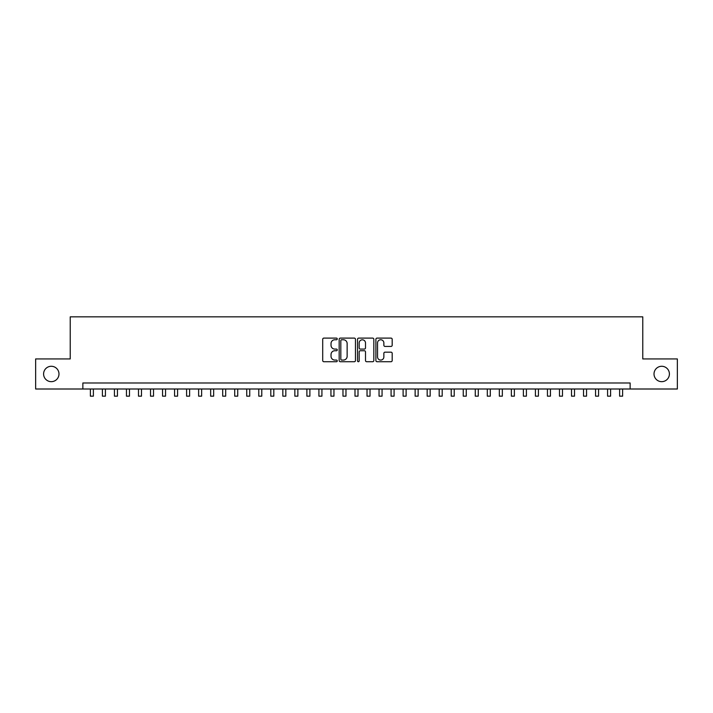 <?xml version="1.0" encoding="UTF-8"?>
<svg xmlns="http://www.w3.org/2000/svg" width="713" height="713" viewBox="0 0 713 713"><rect width="100%" height="100%" fill="white"/><g stroke="black" fill="none" stroke-linecap="round" stroke-linejoin="round"><path stroke-width="1.07" d="M337.258 338.933A0.829 0.829 0 0 0 336.429 338.105L323.889 338.105A1.176 1.176 0 0 0 322.704 339.29L322.704 360.537A1.176 1.176 0 0 0 323.889 361.723L336.429 361.723A0.829 0.829 0 0 0 337.258 360.894A0.829 0.829 0 0 0 336.429 360.065L334.807 360.065A3.779 3.779 0 0 1 331.028 356.286L331.028 354.521A3.779 3.779 0 0 1 334.807 350.743L336.429 350.743A0.829 0.829 0 0 0 337.258 349.914A0.829 0.829 0 0 0 336.429 349.085L334.807 349.085A3.779 3.779 0 0 1 331.028 345.306L331.028 343.541A3.779 3.779 0 0 1 334.807 339.762L336.429 339.762A0.829 0.829 0 0 0 337.258 338.933M654.017 373.969A7.7 7.7 0 0 0 661.717 381.669A7.7 7.7 0 0 0 669.409 373.969A7.7 7.7 0 0 0 661.717 366.277A7.7 7.7 0 0 0 654.017 373.969M43.591 373.969A7.7 7.7 0 0 0 51.283 381.669A7.7 7.7 0 0 0 58.983 373.969A7.7 7.7 0 0 0 51.283 366.277A7.7 7.7 0 0 0 43.591 373.969M391 346.429A1.176 1.176 0 0 0 392.186 345.252L392.186 339.29A1.176 1.176 0 0 0 391 338.105L377.07 338.105A1.176 1.176 0 0 0 375.894 339.29L375.894 360.537A1.176 1.176 0 0 0 377.07 361.723L391 361.723A1.176 1.176 0 0 0 392.186 360.537L392.186 353.336A1.176 1.176 0 0 0 391 352.16L385.038 352.16A1.176 1.176 0 0 0 383.861 353.336L383.861 356.91A3.155 3.155 0 0 1 380.706 360.065A3.155 3.155 0 0 1 377.542 356.91L377.542 342.917A3.155 3.155 0 0 1 380.706 339.762A3.155 3.155 0 0 1 383.861 342.917L383.861 345.252A1.176 1.176 0 0 0 385.038 346.429L391 346.429M82.86 389.004L35.65 389.004L35.65 358.933L70.23 358.933L70.23 316.839L642.769 316.839L642.769 358.933L677.35 358.933L677.35 389.004L630.14 389.004L630.14 382.988L82.86 382.988L82.86 389.004L630.14 389.004M355.466 339.29A1.176 1.176 0 0 0 354.29 338.105L340.351 338.105A1.176 1.176 0 0 0 339.174 339.29L339.174 360.537A1.176 1.176 0 0 0 340.351 361.723L354.29 361.723A1.176 1.176 0 0 0 355.466 360.537L355.466 339.29M358.71 338.105L372.649 338.105A1.176 1.176 0 0 1 373.826 339.29L373.826 360.537A1.176 1.176 0 0 1 372.649 361.723L366.687 361.723A1.176 1.176 0 0 1 365.502 360.537L365.502 351.919A1.176 1.176 0 0 0 364.325 350.743L360.368 350.743A1.176 1.176 0 0 0 359.183 351.919L359.183 360.894A0.829 0.829 0 0 1 358.363 361.723A0.829 0.829 0 0 1 357.534 360.894L357.534 339.29A1.176 1.176 0 0 1 358.71 338.105M341.652 339.762A0.829 0.829 0 0 0 340.823 340.591L340.823 359.245A0.829 0.829 0 0 0 341.652 360.065L343.363 360.065A3.779 3.779 0 0 0 347.142 356.286L347.142 343.541A3.779 3.779 0 0 0 343.363 339.762L341.652 339.762M365.502 342.98A3.155 3.155 0 0 0 362.347 339.816A3.155 3.155 0 0 0 359.183 342.98L359.183 347.908A1.176 1.176 0 0 0 360.368 349.085L364.325 349.085A1.176 1.176 0 0 0 365.502 347.908L365.502 342.98M90.382 389.004L90.382 396.161L93.385 396.161L93.385 389.004M102.405 389.004L102.405 396.161L105.417 396.161L105.417 389.004M114.437 389.004L114.437 396.161L117.44 396.161L117.44 389.004M126.459 389.004L126.459 396.161L129.472 396.161L129.472 389.004M138.491 389.004L138.491 396.161L141.495 396.161L141.495 389.004M150.514 389.004L150.514 396.161L153.527 396.161L153.527 389.004M162.546 389.004L162.546 396.161L165.55 396.161L165.55 389.004M174.578 389.004L174.578 396.161L177.582 396.161L177.582 389.004M186.601 389.004L186.601 396.161L189.613 396.161L189.613 389.004M198.633 389.004L198.633 396.161L201.636 396.161L201.636 389.004M210.656 389.004L210.656 396.161L213.668 396.161L213.668 389.004M222.688 389.004L222.688 396.161L225.691 396.161L225.691 389.004M234.72 389.004L234.72 396.161L237.723 396.161L237.723 389.004M246.743 389.004L246.743 396.161L249.746 396.161L249.746 389.004M258.774 389.004L258.774 396.161L261.778 396.161L261.778 389.004M270.797 389.004L270.797 396.161L273.81 396.161L273.81 389.004M282.829 389.004L282.829 396.161L285.833 396.161L285.833 389.004M294.852 389.004L294.852 396.161L297.865 396.161L297.865 389.004M306.884 389.004L306.884 396.161L309.888 396.161L309.888 389.004M318.916 389.004L318.916 396.161L321.919 396.161L321.919 389.004M330.939 389.004L330.939 396.161L333.951 396.161L333.951 389.004M342.971 389.004L342.971 396.161L345.974 396.161L345.974 389.004M354.994 389.004L354.994 396.161L358.006 396.161L358.006 389.004M367.026 389.004L367.026 396.161L370.029 396.161L370.029 389.004M379.049 389.004L379.049 396.161L382.061 396.161L382.061 389.004M391.081 389.004L391.081 396.161L394.084 396.161L394.084 389.004M403.112 389.004L403.112 396.161L406.116 396.161L406.116 389.004M415.135 389.004L415.135 396.161L418.148 396.161L418.148 389.004M427.167 389.004L427.167 396.161L430.171 396.161L430.171 389.004M439.19 389.004L439.19 396.161L442.203 396.161L442.203 389.004M451.222 389.004L451.222 396.161L454.226 396.161L454.226 389.004M463.254 389.004L463.254 396.161L466.257 396.161L466.257 389.004M475.277 389.004L475.277 396.161L478.28 396.161L478.28 389.004M487.309 389.004L487.309 396.161L490.312 396.161L490.312 389.004M499.332 389.004L499.332 396.161L502.344 396.161L502.344 389.004M511.364 389.004L511.364 396.161L514.367 396.161L514.367 389.004M523.387 389.004L523.387 396.161L526.399 396.161L526.399 389.004M535.418 389.004L535.418 396.161L538.422 396.161L538.422 389.004M547.45 389.004L547.45 396.161L550.454 396.161L550.454 389.004M559.473 389.004L559.473 396.161L562.486 396.161L562.486 389.004M571.505 389.004L571.505 396.161L574.509 396.161L574.509 389.004M583.528 389.004L583.528 396.161L586.541 396.161L586.541 389.004M595.56 389.004L595.56 396.161L598.563 396.161L598.563 389.004M607.583 389.004L607.583 396.161L610.595 396.161L610.595 389.004M619.615 389.004L619.615 396.161L622.618 396.161L622.618 389.004"/></g></svg>
